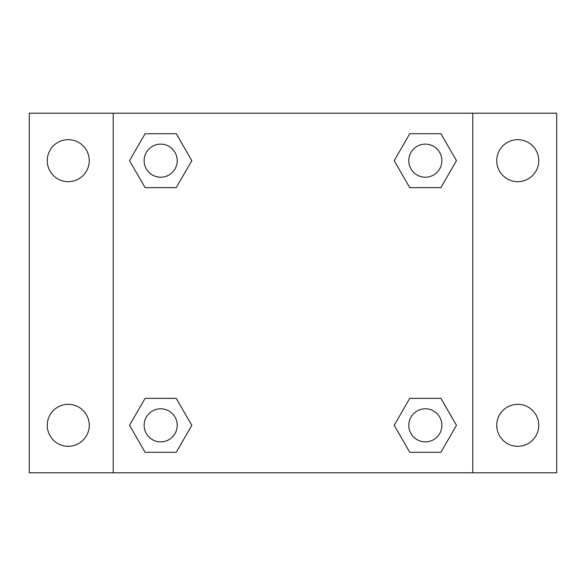 <?xml version="1.0" encoding="UTF-8"?>
<svg xmlns="http://www.w3.org/2000/svg" width="586" height="586" viewBox="0 0 586 586"><rect width="100%" height="100%" fill="white"/><g stroke="black" fill="none" stroke-linecap="round" stroke-linejoin="round"><path stroke-width="0.88" d="M68.254 446.327A21.001 21.001 0 0 0 86.442 414.829A21.001 21.001 0 0 0 50.066 414.829A21.001 21.001 0 0 0 68.254 446.327M517.746 446.327A21.001 21.001 0 0 0 535.934 414.829A21.001 21.001 0 0 0 499.558 414.829A21.001 21.001 0 0 0 517.746 446.327M517.746 181.667A21.001 21.001 0 0 0 535.934 150.17A21.001 21.001 0 0 0 499.558 150.17A21.001 21.001 0 0 0 517.746 181.667M68.254 181.667A21.001 21.001 0 0 0 86.442 150.17A21.001 21.001 0 0 0 50.066 150.17A21.001 21.001 0 0 0 68.254 181.667M556.7 472.792L29.3 472.792L29.3 113.208L556.7 113.208L556.7 472.792M145.101 398.363L176.239 398.363L191.812 425.326L176.239 452.297L145.101 452.297L129.528 425.326L145.101 398.363L176.239 398.363L145.101 398.363M409.76 133.703L440.899 133.703L456.472 160.674L440.899 187.637L409.76 187.637L394.188 160.674L409.76 133.703L440.899 133.703L409.76 133.703M113.208 472.792L113.208 113.208M472.792 113.208L472.792 472.792M145.101 133.703L176.239 133.703L191.812 160.674L176.239 187.637L145.101 187.637L129.528 160.674L145.101 133.703L176.239 133.703L145.101 133.703M409.76 398.363L440.899 398.363L456.472 425.326L440.899 452.297L409.76 452.297L394.188 425.326L409.76 398.363L440.899 398.363L409.76 398.363M440.899 452.297L409.76 452.297L440.899 452.297M441.873 425.326A16.54 16.54 0 0 0 417.056 411.006A16.54 16.54 0 0 0 417.056 439.654A16.54 16.54 0 0 0 441.873 425.326M176.239 452.297L145.101 452.297L176.239 452.297M177.214 425.326A16.54 16.54 0 0 0 152.397 411.006A16.54 16.54 0 0 0 152.397 439.654A16.54 16.54 0 0 0 177.214 425.326M440.899 187.637L409.76 187.637L440.899 187.637M441.873 160.674A16.54 16.54 0 0 0 417.056 146.346A16.54 16.54 0 0 0 417.056 174.994A16.54 16.54 0 0 0 441.873 160.674M176.239 187.637L145.101 187.637L176.239 187.637M177.214 160.674A16.54 16.54 0 0 0 152.397 146.346A16.54 16.54 0 0 0 152.397 174.994A16.54 16.54 0 0 0 177.214 160.674"/></g></svg>
